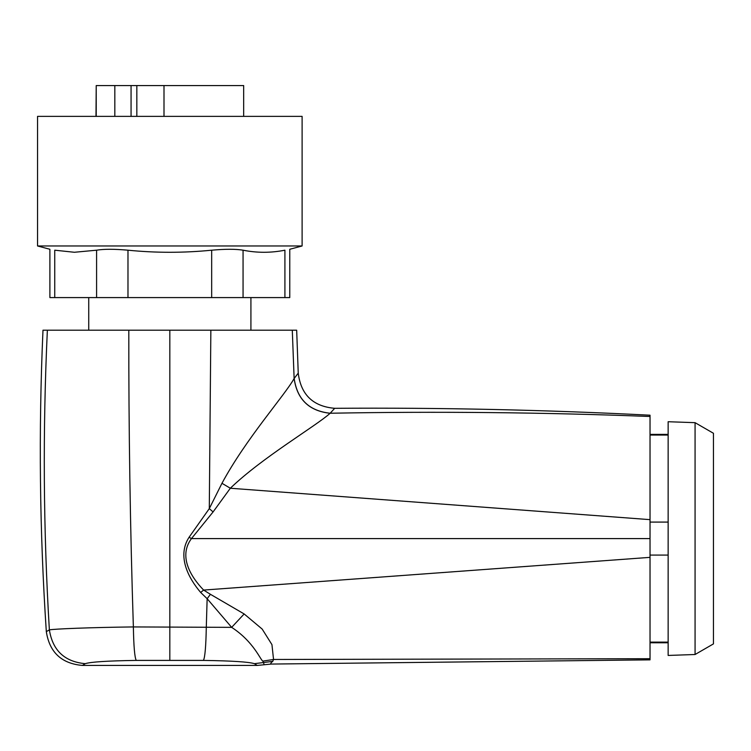 <?xml version="1.0" encoding="UTF-8"?>
<svg xmlns="http://www.w3.org/2000/svg" width="751" height="751" viewBox="0 0 751 751"><rect width="100%" height="100%" fill="white"/><g stroke="black" fill="none" stroke-linecap="round" stroke-linejoin="round"><path stroke-width="1.13" d="M296.673 330.196L42.985 330.196C38.517 430.849 39.634 531.332 46.318 631.629L49.369 629.882C53.819 628.934 90.796 627.423 133.368 626.935L231.665 627.357L207.145 598.707L200.658 592.445C188.37 577.988 176.823 556.209 189.074 537.265L209.294 508.615L221.967 483.297C246.056 438.537 284.77 395.355 294.129 378.513L298.241 373.144L296.673 330.196M37.55 245.971L49.895 249.276L49.895 297.584L289.764 297.584L289.764 249.276L302.109 245.971L302.109 116.377L37.55 116.377L37.55 245.971L302.109 245.971M284.911 297.584L284.911 250.196C291.35 248.975 291.35 248.975 284.911 250.196C291.35 248.975 291.35 248.975 284.911 250.196C270.961 252.974 257.011 252.974 243.061 250.196C235.823 248.975 225.356 248.975 211.669 250.196C183.779 252.974 155.879 252.974 127.98 250.196C114.293 248.975 103.835 248.975 96.588 250.196L74.387 252.27L54.748 250.196C48.308 248.975 48.308 248.975 54.748 250.196L54.748 297.584M82.441 665.433L257.217 665.433L254.411 663.677C249.032 661.922 232.031 660.833 203.418 660.411L136.241 660.411C107.628 660.833 90.627 661.922 85.248 663.677L82.441 665.433C61.563 663.612 49.519 652.347 46.318 631.629M85.248 663.677C64.605 661.744 52.645 650.479 49.369 629.882C43.342 530.159 42.676 430.267 47.369 330.196M244.15 613.952L262.174 629.075L271.946 644.63L273.542 659.472L262.906 661.096C260.7 660.673 254.101 641.974 231.665 627.357L244.15 613.952L210.421 594.304L207.145 598.707L206.3 626.935C205.952 646.32 204.985 657.482 203.418 660.411M210.421 594.304L203.615 590.07L200.658 592.445M330.177 413.238L334.693 408.309C439.889 407.558 545.001 409.849 650.028 415.2L650.028 557.355L203.615 590.07C190.519 576.515 178.306 556.191 191.467 538.589L213.087 511.938L209.294 508.615L210.853 330.196M213.087 511.938L230.332 488.244L221.967 483.297M650.028 519.645L230.332 488.244C262.437 457.321 315.542 426.352 330.13 413.285C309.083 410.994 297.086 399.401 294.129 378.513L292.289 330.196M334.693 408.309C313.045 406.432 300.898 394.707 298.241 373.144M330.13 413.285L330.187 413.238C309.121 410.957 297.124 399.363 294.176 378.457M262.906 661.096L264.211 664.748L271.242 664.062C270.313 663.687 270.82 662.786 272.763 661.359L254.411 663.677M189.074 537.265L191.467 538.589L650.028 538.589L650.028 658.702L273.542 659.472L272.763 661.359M257.217 665.433L264.211 664.748M271.242 664.062L650.028 659.857L650.028 658.702M668.146 642.114L650.028 642.114L650.028 642.781L668.146 642.781M668.146 434.388L650.028 434.388L650.028 435.054L668.146 435.054M668.146 641.138L668.146 421.724L695.069 422.672L695.069 654.506L668.146 655.445L668.146 641.138M695.069 654.506L713.45 643.889L713.45 433.28L695.069 422.672M243.671 116.377L243.671 85.567L164 85.567L164 116.377M164 85.567L96.222 85.567L96.222 116.377M96.222 85.567L95.987 116.377M136.832 85.567L136.832 116.377M128.806 330.196C128.674 429.281 130.195 528.188 133.368 626.935C133.716 646.32 134.673 657.482 136.241 660.411M169.829 330.196L169.829 660.307M96.588 250.196L96.588 297.584M243.061 250.196L243.061 297.584M127.98 250.196L127.98 297.584M211.669 250.196L211.669 297.584M650.028 416.495C543.499 412.365 436.885 411.285 330.187 413.238M650.028 555.083L668.146 555.083M650.028 522.086L668.146 522.086M131.068 116.377L131.068 85.567M250.918 297.584L250.918 330.196M88.74 297.584L88.74 330.196M114.828 116.377L114.828 85.567"/></g></svg>
